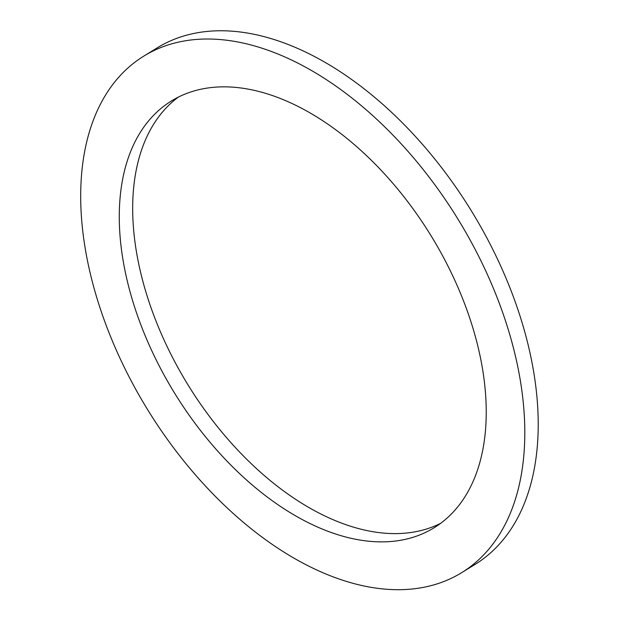 <?xml version="1.0" encoding="UTF-8"?>
<svg xmlns="http://www.w3.org/2000/svg" width="620" height="620" viewBox="0 0 620 620"><rect width="100%" height="100%" fill="white"/><g stroke="black" fill="none" stroke-linecap="round" stroke-linejoin="round"><path stroke-width="0.93" d="M120.148 237.266A250.581 150.451 58.4 0 1 171.391 100.99A250.581 150.451 58.4 0 1 430.885 235.484A250.581 150.451 58.4 0 1 434.147 527.744A250.581 150.451 58.4 0 1 242.033 475.896A250.581 150.451 58.4 0 1 120.148 237.266M178.273 97.154A250.581 150.451 -121.6 0 0 133.556 229.005A250.581 150.451 -121.6 0 0 250.929 463.388A250.581 150.451 -121.6 0 0 440.673 523.319M81.755 221.053A303.257 182.078 -121.6 0 0 229.261 509.849A303.257 182.078 -121.6 0 0 461.768 572.601A303.257 182.078 -121.6 0 0 457.816 218.899A303.257 182.078 -121.6 0 0 143.77 56.133A303.257 182.078 -121.6 0 0 81.755 221.053M143.77 56.133L157.185 47.88A303.257 182.078 58.4 0 1 471.231 210.645A303.257 182.078 58.4 0 1 475.176 564.339L461.768 572.601"/></g></svg>
